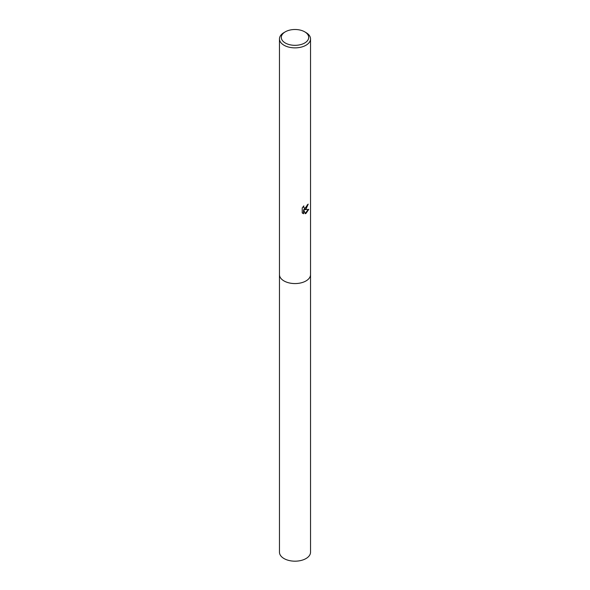 <?xml version="1.0" encoding="UTF-8"?>
<svg xmlns="http://www.w3.org/2000/svg" width="590" height="590" viewBox="0 0 590 590"><rect width="100%" height="100%" fill="white"/><g stroke="black" fill="none" stroke-linecap="round" stroke-linejoin="round"><path stroke-width="0.89" d="M310.532 274.387A15.532 8.968 180 0 1 310.532 274.608A15.532 8.968 180 0 1 305.981 280.943A15.532 8.968 180 0 1 289.056 282.883A15.532 8.968 180 0 1 279.468 274.601A15.532 8.968 180 0 1 279.468 274.387M310.532 274.453A15.532 8.968 180 0 1 305.981 280.943A15.532 8.968 180 0 1 288.93 282.861A15.532 8.968 180 0 1 279.468 274.453M305.981 209.089L304.492 209.649L308.747 209.376L305.981 213.403L305.251 213.713L303.644 209.693L303.644 213.75L302.22 212.916L302.22 207.916L303.857 205.888L303.636 206.883L304.241 208.071L305.981 207.746L307.265 204.914A15.532 8.968 0 0 0 308.216 204.133L305.981 209.089M304.691 31.816L305.981 32.561A15.532 8.968 180 0 1 310.532 38.903A15.532 8.968 180 0 1 305.981 45.246A15.532 8.968 180 0 1 289.056 47.185A15.532 8.968 180 0 1 279.468 38.903A15.532 8.968 180 0 1 284.019 32.561L285.309 31.816A13.703 7.913 180 0 1 304.691 31.816A13.703 7.913 180 0 1 304.691 43.004A13.703 7.913 180 0 1 285.309 43.004A13.703 7.913 180 0 1 285.309 31.816L284.019 32.561M307.862 204.442L304.167 209.465L304.492 209.649M304.086 207.96L303.319 206.448M302.729 213.344L303.312 213.558L303.644 209.693M305.148 213.455L308.319 209.48M279.468 274.608A15.532 8.968 180 0 0 284.019 280.951A15.532 8.968 180 0 0 300.944 282.89A15.532 8.968 180 0 0 310.532 274.608L310.532 552.218A15.532 8.968 180 0 1 300.944 560.5A15.532 8.968 180 0 1 284.019 558.553A15.532 8.968 180 0 1 279.468 552.218L279.468 38.903M310.532 274.601L310.532 38.903"/></g></svg>
